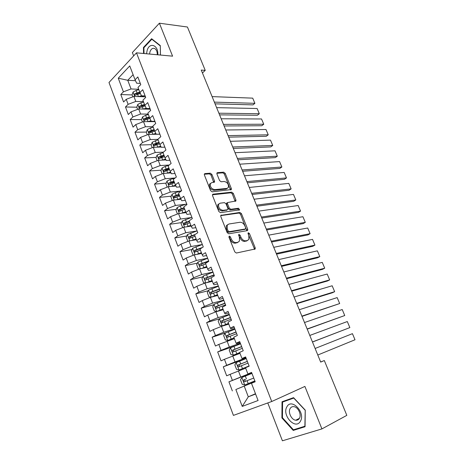 <?xml version="1.0" encoding="UTF-8"?>
<svg xmlns="http://www.w3.org/2000/svg" width="464" height="464" viewBox="0 0 464 464"><rect width="100%" height="100%" fill="white"/><g stroke="black" fill="none" stroke-linecap="round" stroke-linejoin="round"><path stroke-width="0.7" d="M229.32 236.083L228.961 237.174L234.761 251.853L236.362 253.031L255.2 248.982L255.188 247.776L249.47 233.578L248.397 232.771L248.066 233.009L248.814 235.654L248.855 239.418L247.329 240.526L245.816 240.81C243.745 240.915 242.086 239.668 240.839 237.081L240.097 235.219L239.001 234.401L238.653 234.656L239.401 237.336L239.436 241.118L237.835 242.289L236.275 242.579C234.146 242.689 232.447 241.431 231.188 238.803L230.44 236.913L229.32 236.083M211.886 174.406L210.314 173.188L204.949 173.594L204.369 173.977L204.392 174.992L210.563 190.611L212.158 191.835L231.35 189.55L231.321 188.5L225.231 173.374L223.706 172.173L217.465 172.643L216.914 173.008L216.949 174.017L219.559 180.554L221.108 181.76L224.211 181.482C227.424 182.265 228.816 184.26 228.392 187.462L226.989 188.401L214.693 189.643C211.404 188.894 209.966 186.882 210.378 183.611L211.891 182.59L214.536 182.027L214.507 181.001L211.886 174.406L210.998 175.085L209.426 173.867L204.282 174.255M202.437 72.981L205.233 70.377L201.254 70.076L320.688 362.088L324.324 360.545L320.647 361.99M205.233 70.377L187.433 27.016L159.384 23.2L132.379 52.548L133.667 55.877M267.786 402.943L282.414 440.8L321.917 428.91L304.894 386.419L271.73 401.511L136.48 52.838L172.591 56.167L159.384 23.2M321.917 428.91L346.817 415.361L324.324 360.545M221.334 215.029L220.789 215.412L220.806 216.531L227.157 232.609L228.758 233.804L247.231 230.66L247.706 230.318L247.695 229.164L241.425 213.602L239.9 212.431L220.8 215.389M218.799 211.456L212.541 195.611L212.518 194.549L213.08 194.161L231.745 192.16L233.27 193.343L235.909 199.891L235.932 200.964L227.476 202.582L227.499 203.667L229.268 208.098L230.828 209.287L238.537 208.261L239.621 209.85L220.4 212.663L218.799 211.456M271.73 401.511L233.421 415.396L108.988 82.493L136.48 52.838M214.026 274.879L205.053 278.243C204.438 278.916 204.508 279.496 205.268 279.995L211.039 277.861L214.403 275.865L211.039 267.125L207.704 269.161L205.488 263.39L208.806 261.325L205.477 252.671L202.188 254.777L199.996 249.064L203.267 246.935L199.967 238.363L196.724 240.532L194.549 234.871L197.78 232.679L194.515 224.193L191.313 226.426L189.161 220.823L192.345 218.567L189.109 210.163L185.954 212.454L183.825 206.903L186.963 204.583L183.761 196.26L180.641 198.615L178.536 193.117L181.633 190.739L178.46 182.497L175.386 184.91L173.298 179.464L176.355 177.028L173.211 168.861L170.178 171.338L168.107 165.944L171.123 163.444L168.009 155.359L165.022 157.888L162.968 152.546L165.944 149.994L162.858 141.978L159.912 144.565L157.882 139.27L160.817 136.665L157.76 128.731L154.848 131.37L152.836 126.127L155.73 123.465L152.702 115.6L149.831 118.297L147.842 113.1L150.696 110.386L147.697 102.596L144.867 105.34L142.889 100.195L145.708 97.428L142.738 89.709L139.942 92.504L137.982 87.406L140.766 84.587L137.82 76.943L135.065 79.791L136.66 83.207L140.308 83.398M211.039 277.861L213.278 283.69L216.659 281.718L220.058 290.545L216.647 292.471L218.904 298.358L222.331 296.455L225.765 305.37L222.308 307.226L224.588 313.171L228.062 311.344L231.53 320.346L228.021 322.132L230.324 328.135L233.85 326.378L237.353 335.472L233.798 337.183L236.124 343.25L239.697 341.568L243.235 350.749L239.633 352.391L241.982 358.515L245.607 356.909L249.18 366.189L245.52 367.749L247.898 373.938L251.569 372.406L255.183 381.779L251.476 383.264L258.088 400.513L242.231 406.406L235.851 389.522L255.125 381.634M255.101 381.565L235.851 389.522M232.354 390.926L228.938 381.837L232.406 380.393L230.115 374.338L245.688 368.178M246.164 358.359L223.277 366.815L226.664 375.811L230.115 374.338M223.277 366.815L226.705 365.296L224.437 359.298L239.998 353.353M234.598 346.115L217.68 351.938L221.032 360.847L224.437 359.298M217.68 351.938L221.055 350.349L218.811 344.41L234.366 338.668M225.382 332.972L212.135 337.206L215.453 346.028L218.811 344.41M212.135 337.206L215.464 335.547L213.243 329.666L221.473 326.372L228.787 324.121M219.373 318.855L206.642 322.613L209.931 331.354L213.243 329.666M206.642 322.613L209.925 320.885L207.727 315.062L215.922 311.796L223.259 309.714M213.776 304.749L201.202 308.166L204.462 316.819L207.727 315.062M201.202 308.166L204.444 306.368L202.263 300.602L210.424 297.36L217.79 295.452M208.249 290.76L195.814 293.857L199.044 302.424L202.263 300.602M195.814 293.857L199.015 291.995L196.858 286.282L204.978 283.063L212.367 281.317M202.78 276.892L190.478 279.682L193.674 288.167L196.858 286.282M190.478 279.682L193.633 277.75L191.499 272.095L199.59 268.905L206.996 267.322M197.374 263.14L185.194 265.64L188.361 274.05L191.499 272.095M185.194 265.64L188.309 263.651L186.192 258.048L194.248 254.881L201.678 253.454M192.026 249.516L179.962 251.732L183.094 260.06L186.192 258.048M179.962 251.732L183.031 249.678L180.937 244.128L188.952 240.99L196.411 239.714M186.743 236.002L174.777 237.957L177.88 246.204L180.937 244.128M174.777 237.957L177.805 235.84L175.728 230.341L183.715 227.227L191.191 226.107M181.511 222.61L169.638 224.303L172.712 232.481L175.728 230.341M169.638 224.303L172.625 222.134L170.566 216.688L178.524 213.597L186.041 212.622M176.332 209.334L164.546 210.784L167.597 218.88L170.566 216.688M164.546 210.784L167.498 208.556L165.457 203.157L173.379 200.094L180.983 199.259M171.21 196.173L159.506 197.386L162.528 205.413L165.457 203.157M159.506 197.386L162.417 195.1L160.399 189.759L168.281 186.714L175.96 186.018M166.141 183.129L154.512 184.115L157.499 192.067L160.399 189.759M154.512 184.115L157.383 181.772L155.382 176.477L163.235 173.455L170.972 172.904M161.118 170.195L149.559 170.967L152.523 178.843L155.382 176.477M149.559 170.967L152.395 168.571L150.411 163.322L158.23 160.324L166.031 159.912M156.148 157.377L144.652 157.934L147.593 165.741L150.411 163.322M144.652 157.934L147.453 155.486L145.487 150.284L153.277 147.308L161.124 147.042M151.229 144.669L139.797 145.023L142.703 152.755L145.487 150.284M139.797 145.023L142.552 142.518L140.609 137.367L148.364 134.415L159.871 134.224M146.351 132.072L134.978 132.228L137.86 139.89L140.609 137.367M134.978 132.228L137.704 129.676L135.772 124.567L143.498 121.638L155.028 121.643M148.387 114.527L145.597 115.327L142.57 116.899L141.52 119.608L130.204 119.55L133.064 127.142L135.772 124.567M130.204 119.55L132.895 116.945L130.981 111.882L138.672 108.976L150.232 109.179M136.799 107.207L125.477 106.981L128.308 114.509L130.981 111.882M125.477 106.981L128.128 104.33L126.237 99.313L133.893 96.431L145.476 96.819M132.13 94.934L120.791 94.528L123.598 101.987L126.237 99.313M120.791 94.528L123.407 91.826L118.262 78.201L129.746 65.934L135.065 79.791M145.128 95.92L141.491 95.793L139.942 92.504M135.494 80.713L127.745 80.284L131.045 88.955L138.707 89.291M123.407 91.826L131.045 88.955M118.262 78.201L127.745 80.284L133.104 74.681M149.994 108.553L146.363 108.489L144.867 105.34M133.893 96.431L135.801 101.436L143.446 101.645M128.128 104.33L135.801 101.436M154.901 121.307L151.276 121.301L149.831 118.297M138.672 108.976L140.598 114.028L148.225 114.109M132.895 116.945L140.598 114.028M159.854 134.171L156.24 134.235L154.848 131.37M143.498 121.638L145.441 126.736L153.05 126.689M137.704 129.676L145.441 126.736M164.853 147.158L161.246 147.285L159.912 144.565M148.364 134.415L150.324 139.56L157.922 139.38M142.552 142.518L150.324 139.56M169.899 160.266L166.303 160.463L165.022 157.888M153.277 147.308L155.254 152.499L163.415 152.163M147.453 155.486L155.254 152.499M174.992 173.495L171.407 173.756L170.178 171.338M158.23 160.324L160.225 165.561L169.221 165.022M152.395 168.571L160.225 165.561M180.136 186.853L176.558 187.178L175.386 184.91M163.235 173.455L165.248 178.744L175.137 177.967M157.383 181.772L165.248 178.744M185.322 200.332L181.755 200.726L180.641 198.615M168.281 186.714L170.317 192.05L180.409 191.064M162.417 195.1L170.317 192.05M190.565 213.933L187.004 214.409L185.954 212.454M173.379 200.094L175.427 205.477L185.768 204.264M167.498 208.556L175.427 205.477M195.849 227.673L192.299 228.213L191.313 226.426M178.524 213.597L180.595 219.031L191.22 217.57M172.625 222.134L180.595 219.031M201.19 241.535L197.647 242.156L196.724 240.532M183.715 227.227L185.803 232.719L196.777 230.985M177.805 235.84L185.803 232.719M206.579 255.536L203.052 256.232L202.188 254.777M188.952 240.99L191.064 246.529L202.333 244.511M183.031 249.678L191.064 246.529M212.019 269.671L208.504 270.442L207.704 269.161M194.248 254.881L196.376 260.472L207.611 258.216M188.309 263.651L196.376 260.472M217.512 283.939L214.008 284.792L213.278 283.69M199.59 268.905L201.736 274.555L212.935 272.055M193.633 277.75L201.736 274.555M223.062 298.352L219.571 299.28L218.904 298.358M204.978 283.063L207.153 288.765L218.318 286.021M199.015 291.995L207.153 288.765M228.665 312.898L225.179 313.913L224.588 313.171M210.424 297.36L212.616 303.12L223.747 300.127M204.444 306.368L212.616 303.12M234.32 327.596L230.852 328.686L230.324 328.135M215.922 311.796L218.138 317.608L229.228 314.36M209.925 320.885L218.138 317.608M240.033 342.432L236.576 343.609L236.124 343.25M221.473 326.372L223.712 332.241L234.761 328.732M215.464 335.547L223.712 332.241M245.804 357.419L241.982 358.515M227.082 341.086L229.338 347.014L240.346 343.244M221.055 350.349L229.338 347.014M251.627 372.551L247.898 373.938M232.742 355.952L235.022 361.937L245.984 357.895M226.705 365.296L235.022 361.937M255.154 381.704L251.476 383.264M238.455 370.962L240.758 377.006L251.679 372.691M232.406 380.393L240.758 377.006M255.484 393.727L248.304 396.819L255.606 394.029M244.232 386.118L248.304 396.819L242.231 406.406M282.025 401.766L281.909 417.925L293.231 430.412L305.057 426.735L305.26 410.13L293.555 397.654L282.025 401.766M160.463 55.048L160.295 45.582L151.606 38.721L143.434 47.496L143.562 53.493M251.732 372.824L228.938 381.837M184.376 208.342L183.263 208.481M179.382 195.327L176.946 195.576M174.435 182.422L170.856 182.729M169.453 169.644L165.23 169.923M163.276 157.035L160.051 157.192M157.284 144.484L155.04 144.553M151.496 132.002L150.133 132.02M146.021 119.602L145.313 119.596M228.874 236.791L230.237 239.401C231.501 242.028 233.195 243.287 235.323 243.177L236.275 242.579M238.113 242.22L235.323 243.177M247.567 240.474L244.864 241.396C242.794 241.5 241.135 240.259 239.888 237.672L238.571 235.12M254.307 249.406L254.231 248.35L247.991 233.502M246.842 230.724L240.503 214.217L238.972 213.046L220.713 215.615M228.044 230.857L229.158 231.693L245.381 228.984L245.711 227.934L244.934 226.014C243.71 223.474 242.069 222.227 240.01 222.273L228.903 224.002L227.215 225.208L227.261 228.88L228.044 230.857L227.105 231.472L228.218 232.302L229.158 231.693M244.754 229.384L228.218 232.302M227.557 224.715L226.281 225.829L226.322 229.494L227.261 228.88M227.105 231.472L226.322 229.494M212.437 194.787L230.834 192.804L231.745 192.16M235.103 201.353L232.365 193.987L230.834 192.804M227.082 202.855L226.56 203.22L226.583 204.299L228.346 208.73L229.906 209.914L237.614 208.881L238.537 208.261M238.774 210.163L237.614 208.881M220.116 203.18L218.654 204.201C218.19 207.582 219.623 209.629 222.952 210.337L227.314 209.757L227.841 209.386L227.824 208.29L226.049 203.847L224.483 202.646L220.116 203.18M218.84 203.899L217.738 204.844C217.268 208.226 218.701 210.267 222.036 210.969L222.952 210.337M226.913 210.03L222.036 210.969M213.718 182.422L210.998 175.085M210.528 183.35L209.479 184.278C209.067 187.549 210.499 189.561 213.788 190.304L214.693 189.643M227.348 188.332L226.084 189.051L213.788 190.304M230.527 189.927L224.338 174.035L222.813 172.84L216.833 173.298M282.454 417.658L281.909 417.925M295.846 429.055L293.231 430.412M144.066 47.56L143.434 47.496M251.958 373.404L241.901 377.481L240.503 379.796L242.214 384.291L244.766 384.992L254.84 380.898M315.12 348.47L352.431 333.662L355.012 339.758L317.799 355.024M244.215 381.826L245.682 381.234C244.661 380.735 244.569 380.109 245.41 379.349L243.861 379.975C243.182 380.689 243.304 381.309 244.215 381.826L253.744 378.05M352.431 333.662L355.012 339.758M246.227 358.527L236.211 362.564L234.836 364.901L236.53 369.35L239.053 370.005L249.087 365.951M239.053 370.005L249.098 365.986M312.481 342.026L349.862 327.596L312.452 341.945M309.79 335.443L347.304 321.546L349.862 327.596L347.304 321.546M247.312 361.346L238.154 365.017C237.487 365.725 237.597 366.34 238.49 366.856L247.996 363.126M238.49 366.856L239.958 366.299C238.96 365.794 238.879 365.174 239.708 364.431L247.335 361.392M240.555 343.795L230.579 347.785L229.228 350.152L230.904 354.56L233.392 355.157L239.708 352.588M233.392 355.157L239.737 352.669M307.22 329.15L344.752 315.526L307.145 328.976M304.512 322.532L342.212 309.529L344.752 315.526L342.212 309.529M241.628 346.585L232.505 350.204C231.843 350.906 231.948 351.509 232.812 352.025L242.307 348.348M234.285 351.503C233.317 351.004 233.247 350.384 234.065 349.659L241.669 346.678M286.926 406.771C281.578 415.077 295.411 430.343 300.353 421.329C305.898 412.798 291.572 397.549 286.926 406.771M290.174 408.482C287.79 412.142 291.427 419.868 295.73 420.21C297.296 420.384 298.509 419.787 299.361 418.424C301.791 414.787 298.155 407.027 293.892 406.655C292.274 406.464 291.032 407.073 290.174 408.482M305.225 410.089L304.883 426.236L293.434 429.809L282.454 417.71L282.576 402.056L293.596 397.7M282.576 402.056L293.747 398.077L305.08 410.159M157.824 54.81C158.578 45.217 149.617 41.661 147.158 50.361L146.525 53.766M157.284 54.758C157.296 51.62 156.397 49.526 154.576 48.488C152.586 47.85 151.055 48.935 149.982 51.748L149.547 54.044M160.3 45.89L160.405 55.048M144.031 53.534L143.91 47.728L151.832 39.231L160.242 45.884M152.325 39.289L151.832 39.231M234.941 329.202L225.005 333.158L223.665 335.542L225.33 339.909L227.783 340.454L234.071 337.896M227.783 340.454L234.117 338.024M302 316.39L339.683 303.555L301.884 316.117M299.274 309.726L337.166 297.604L339.683 303.555L337.166 297.604M236.002 331.963L226.908 335.53C226.258 336.226 226.357 336.829 227.198 337.34L236.675 333.709M228.595 336.847C227.72 336.296 227.679 335.692 228.474 335.025L236.054 332.102M229.378 314.754L219.478 318.664L218.167 321.076L219.808 325.403L222.233 325.89L228.491 323.35M222.233 325.89L228.555 323.512M296.821 303.734L332.381 292.767L334.654 291.676L296.67 303.369M294.083 297.035L332.154 285.772L334.654 291.676L332.154 285.772M230.428 317.486L221.363 321.001C220.725 321.691 220.812 322.289 221.635 322.793L231.095 319.215M222.975 322.323C222.186 321.743 222.169 321.146 222.935 320.531L230.498 317.666M223.863 300.44L214.008 304.314L212.715 306.745L214.345 311.031L216.74 311.472L222.964 308.943M216.74 311.472L223.039 309.146M291.688 291.183L327.416 281.016L329.666 279.896L291.502 290.725M288.933 284.449L327.184 274.038L329.666 279.896L327.184 274.038M224.907 303.149L215.876 306.611C215.244 307.296 215.325 307.887 216.125 308.392L225.568 304.86M217.425 307.934C216.7 307.336 216.711 306.75 217.454 306.176L224.994 303.363M211.474 297.088L217.488 294.669M212.918 296.716L217.581 294.913M286.601 278.742L322.492 269.352L324.719 268.204L286.375 278.191M211.172 297.169L208.928 296.798L207.315 292.552L208.591 290.099L218.405 286.259M283.829 271.968L322.26 262.392L324.719 268.204L322.26 262.392M219.443 288.944L210.436 292.361C209.815 293.039 209.89 293.625 210.668 294.124L219.489 290.864M211.932 293.677C211.271 293.068 211.3 292.5 212.019 291.96L219.542 289.2M206.532 282.698L212.065 280.534M208.063 282.338L212.176 280.813M281.549 266.4L317.602 257.787L319.806 256.609L281.294 265.768M205.395 282.965L203.563 282.698L201.968 278.493L203.226 276.016L212.999 272.217M278.765 259.591L317.364 250.844L319.806 256.609L317.364 250.844M206.497 279.56L206.637 277.878L214.136 275.169M201.567 268.482L206.695 266.527M203.249 268.122L206.816 266.852M276.544 254.162L312.753 246.309L314.934 245.102L276.248 253.443M199.595 268.905L198.25 268.731L196.666 264.567L197.908 262.067L207.646 258.309M273.748 247.318L312.516 239.383L314.934 245.102L312.516 239.383M208.661 260.942L199.717 264.26C199.114 264.927 199.178 265.507 199.914 265.994L205.68 263.883M201.121 265.57L201.306 263.929L208.788 261.273M196.591 254.429L201.376 252.66M198.505 254.063L201.509 253.019M271.579 242.028L307.945 234.923L310.103 233.682L271.254 241.216M193.94 255.003L192.989 254.898L191.417 250.775L192.641 248.252L202.339 244.528M268.766 235.144L307.696 228.01L310.103 233.682L307.696 228.01M202.513 247.428L194.433 250.409L194.613 252.132L200.367 250.038M195.802 251.708L196.028 250.113L201.132 248.321M191.62 240.532L196.104 238.919M193.743 240.172L196.255 239.314M266.661 229.987L303.166 223.625L305.306 222.355L266.295 229.1M188.314 241.239L187.775 241.193L186.221 237.104L187.421 234.564L197.084 230.875M263.83 223.074L302.922 216.723L305.306 222.355L302.922 216.723M195.182 234.442L189.196 236.686L189.364 238.397L195.106 236.321M190.53 237.98L190.797 236.425L194.636 235.091M186.661 226.786L190.884 225.307M188.935 226.444L191.046 225.736M261.777 218.051L298.433 212.408L300.544 211.114L261.377 217.077M182.706 227.621L181.07 223.567L182.253 221.003L191.876 217.355M258.935 211.103L298.178 205.529L300.544 211.114L298.178 205.529M189.271 221.108L184.011 223.097L184.162 224.791L189.892 222.732M185.652 224.57C184.898 224.066 184.887 223.497 185.617 222.865L189.44 221.554M181.72 213.185L185.71 211.816M184.104 212.872L185.89 212.286M256.934 206.213L293.729 201.283L295.823 199.961L256.505 205.158M177.434 214.02L175.966 210.151L177.132 207.57L180.299 206.051L186.719 203.951M254.081 199.23L293.474 194.416L295.823 199.961L293.474 194.416M184.115 207.663L178.872 209.624L179.011 211.306L184.73 209.27M180.473 211.108C179.765 210.598 179.771 210.035 180.484 209.426L184.295 208.145M176.801 199.717L180.583 198.459M179.272 199.445L180.815 198.946M252.132 194.468L289.066 190.246L291.137 188.894L251.668 193.331M172.295 200.512L170.909 196.858L172.057 194.259L175.201 192.728L181.61 190.675M249.261 187.456L288.805 183.39L291.137 188.894L288.805 183.39M179.005 194.341L173.78 196.284L173.907 197.954L179.614 195.93M175.346 197.774C174.684 197.252 174.702 196.695 175.398 196.115L179.203 194.851M171.906 186.383L175.537 185.206M174.447 186.157L175.804 185.722M247.364 182.816L284.438 179.29L286.485 177.909L246.871 181.604M167.202 187.125L165.897 183.692L167.028 181.07L170.155 179.533L175.206 177.944M244.487 175.781L284.177 172.451L286.485 177.909L284.177 172.451M173.936 181.14L168.739 183.06L168.85 184.718L174.545 182.717M170.271 184.562L170.358 182.926L174.151 181.685M167.046 173.188L170.555 172.074M169.633 173.002L170.833 172.625M242.637 171.262L279.844 168.415L281.874 167.011L242.109 169.975M162.162 173.867L160.933 170.642L162.052 168.003L165.155 166.454L168.873 165.306M239.749 164.192L279.577 161.594L281.874 167.011L279.577 161.594M168.919 168.055L163.74 169.963L163.838 171.605L169.522 169.621M165.242 171.465L165.364 169.853L169.145 168.641M162.214 160.115L165.607 159.065M164.836 159.976L165.897 159.651M237.951 159.802L275.285 157.621L277.292 156.194L237.394 158.439M157.163 160.735L156.014 157.708L157.11 155.051L163.009 152.644M235.045 152.702L275.013 150.817L277.292 156.194L275.013 150.817M163.949 155.098L158.787 156.983L158.879 158.613L164.546 156.646M158.787 156.983L160.411 156.902L164.186 155.713M157.412 147.169L160.701 146.172M160.063 147.076L161.008 146.792M233.299 148.434L270.761 146.914L272.745 145.458L232.713 146.989M152.209 147.714L151.136 144.896L152.221 142.216L158.091 139.826M230.388 141.305L270.489 140.122L272.745 145.458L270.489 140.122M159.024 142.251L153.88 144.118L153.961 145.742L159.61 143.788M153.88 144.118L155.51 144.072L159.268 142.9M152.65 134.345L155.834 133.4M155.318 134.299L156.153 134.055M228.688 137.153L266.272 136.283L268.238 134.809L228.068 135.639M147.303 134.821L146.305 132.194L147.372 129.502L150.417 127.936L153.219 127.119M225.759 129.995L265.994 129.508L268.238 134.809L265.994 129.508M154.141 129.526L149.014 131.37L149.089 132.982L154.727 131.045M149.014 131.37L150.649 131.353L154.402 130.204M147.923 121.638L151.009 120.744M150.603 121.643L151.774 121.301M224.112 125.964L261.812 125.738L263.761 124.23L223.462 124.375M221.171 118.778L261.534 118.975L263.761 124.23L261.534 118.975M141.52 119.608L142.442 122.038M149.304 116.911L144.2 118.738L144.258 120.338L149.889 118.413M144.2 118.738L145.835 118.749L149.576 117.618M145.916 109.104L147.975 108.518M219.571 114.863L257.392 115.263L259.318 113.738L218.892 113.204M143.225 109.057L146.224 108.205M137.622 109.371L136.77 107.132L137.808 104.412L140.818 102.828L143.602 102.045M216.624 107.654L257.108 108.518L259.318 113.738L257.108 108.518M144.507 104.412L139.42 106.221L139.473 107.81L145.128 105.891M139.42 106.221L141.062 106.256L144.791 105.148M141.259 96.68L144.113 95.886M215.064 103.849L253.002 104.876L254.904 103.321L214.362 102.121M138.568 96.587L141.485 95.775M132.849 96.825L132.066 94.772L133.093 92.029L136.08 90.445L138.858 89.68M212.106 96.611L252.712 98.142L254.904 103.321L252.712 98.142M139.751 92.017L134.688 93.815L134.728 95.393L140.401 93.479M134.688 93.815L136.329 93.873L140.07 92.783M230.237 239.401L231.188 238.803M236.884 242.881L237.835 242.289M239.151 235.816L240.097 235.219M239.888 237.672L240.839 237.081M244.864 241.396L245.816 240.81M246.378 241.118L247.329 240.526M248.524 234.169L249.47 233.578M254.231 248.35L255.188 247.776M229.494 237.516L230.44 236.913M238.972 213.046L239.9 212.431M240.503 214.217L241.425 213.602M246.749 229.761L247.695 229.164M244.441 229.581L245.381 228.984M212.5 194.578L213.08 194.161M232.365 193.987L233.27 193.343M234.993 200.523L235.909 199.891M226.583 204.299L227.499 203.667M228.346 208.73L229.268 208.098M229.906 209.914L230.828 209.287M226.397 210.383L227.314 209.757M213.614 181.662L214.507 181.001M226.084 189.051L226.989 188.401M216.885 173.084L217.465 172.643M222.813 172.84L223.706 172.173M224.338 174.035L225.231 173.374M230.417 189.15L231.321 188.5M204.328 174.07L204.949 173.594M209.426 173.867L210.314 173.188M241.866 377.539L244.702 384.975M247.115 380.735L248.205 383.6M245.334 376.078L246.425 378.931M245.41 379.349L243.861 379.975M236.176 362.622L238.989 369.988M241.384 365.76L242.469 368.596M239.621 361.149L240.7 363.973M239.708 364.431L238.154 365.017M230.55 347.843L233.328 355.14M235.712 350.929L236.785 353.736M233.966 346.364L235.033 349.16M234.065 349.659L232.505 350.204M224.97 333.216L227.725 340.443M230.098 336.243L231.159 339.027M228.363 331.719L229.425 334.492M228.474 335.025L226.908 335.53M219.449 318.727L222.175 325.879M224.53 321.703L225.585 324.452M222.819 317.219L223.868 319.963M222.935 320.531L221.363 321.001M213.979 304.372L216.676 311.46M219.02 307.296L220.064 310.022M217.326 302.859L218.364 305.573M217.454 306.176L215.876 306.611M208.556 290.157L211.224 297.151M213.568 293.028L214.6 295.725M211.886 288.631L212.912 291.322M212.019 291.96L210.436 292.361M203.191 276.08L205.784 282.878M208.162 278.893L209.183 281.573M206.497 274.543L207.512 277.211M206.637 277.878L205.053 278.243M197.873 262.131L200.39 268.731M202.803 264.898L203.818 267.548M201.156 260.582L202.165 263.227M201.306 263.929L199.717 264.26M192.606 248.315L195.054 254.724M197.502 251.03L198.505 253.657M195.866 246.755L196.869 249.377M196.028 250.113L194.433 250.409M187.392 234.627L189.764 240.851M192.247 237.295L193.244 239.894M190.629 233.061L191.62 235.654M190.797 236.425L189.196 236.686M182.224 221.067L184.527 227.105M187.044 223.683L188.03 226.258M185.438 219.489L186.424 222.059M185.617 222.865L184.011 223.097M177.103 207.634L179.336 213.492M181.888 210.204L182.862 212.756M180.299 206.051L181.273 208.591M180.484 209.426L178.872 209.624M172.028 194.323L174.191 200.001M176.778 196.846L177.747 199.375M175.201 192.728L176.169 195.251M175.398 196.115L173.78 196.284M166.999 181.134L169.099 186.638M171.715 183.611L172.672 186.116M170.155 179.533L171.112 182.033M170.358 182.926L168.739 183.06M162.023 168.067L164.053 173.397M166.698 170.497L167.649 172.979M165.155 166.454L166.1 168.931M165.364 169.853L163.74 169.963M157.087 155.115L159.053 160.283M161.727 157.505L162.673 159.964M160.196 153.497L161.136 155.95M152.192 142.286L154.1 147.279M156.803 144.629L157.737 147.065M155.289 140.662L156.217 143.092M147.349 129.572L149.188 134.403M151.925 131.869L152.847 134.282M150.417 127.936L151.339 130.343M142.541 116.969L144.321 121.638M147.088 119.225L148.004 121.614M145.597 115.327L146.508 117.711M137.785 104.475L139.502 108.994M142.297 106.691L143.196 109.057M140.818 102.828L141.723 105.195M133.064 92.098L134.728 96.454M137.541 94.273L138.429 96.582M136.08 90.445L136.979 92.788M254.574 249.354L255.2 248.982M247.144 230.672L247.706 230.318M226.281 225.829L227.215 225.208M235.428 201.312L235.932 200.964M226.56 203.22L227.476 202.582M239.256 210.093L239.621 209.85M217.738 204.844L218.654 204.201M214.043 182.393L214.536 182.027M209.479 184.278L210.378 183.611M230.863 189.892L231.35 189.55M234.268 351.515L232.812 352.025M299.402 418.36L295.73 420.21M228.218 337.003L227.198 337.34M222.453 322.55L221.635 322.793M216.827 308.195L216.125 308.392M211.3 293.967L210.668 294.124M205.842 279.862L205.268 279.995M200.454 265.884L199.914 265.994M195.118 252.033L194.613 252.132M189.846 238.316L189.364 238.397M184.626 224.721L184.162 224.791M179.458 211.253L179.011 211.306M174.336 197.908L173.907 197.954M169.261 184.684L168.85 184.718M164.233 171.581L163.838 171.605M159.251 158.595L158.879 158.613M154.321 145.731L153.961 145.742M149.431 132.977L149.089 132.982M144.582 120.338L144.258 120.338M139.786 107.816L139.473 107.81M135.024 95.398L134.728 95.393"/></g></svg>
